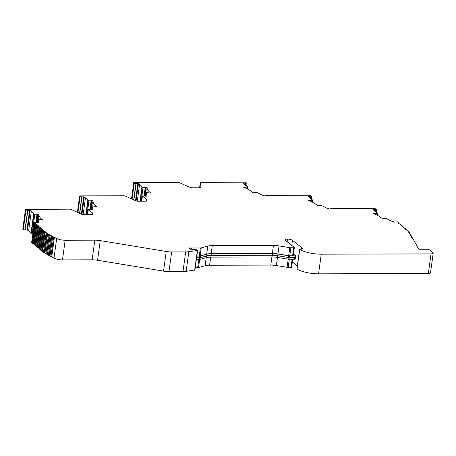 <?xml version="1.0" encoding="UTF-8"?>
<svg xmlns="http://www.w3.org/2000/svg" width="456" height="456" viewBox="0 0 456 456"><rect width="100%" height="100%" fill="white"/><g stroke="black" fill="none" stroke-linecap="round" stroke-linejoin="round"><path stroke-width="0.68" d="M27.879 210.199L30.187 210.45L31.322 211.259A26.659 8.014 -172.2 0 1 33.687 213.533L34.804 214.274L38.863 214.109A35.015 10.528 7.8 0 0 38.857 214.143A35.015 10.528 7.8 0 0 41.479 218.977A35.015 10.528 7.8 0 0 42.79 219.997L38.184 219.347L37.671 219.478L38.008 220.009A26.659 8.014 -172.2 0 1 38.612 222.175L38.509 222.927L38.093 223.024L34.354 222.688L34.736 223.297L36.6 224.198L37.187 224.768L36.89 225.15L38.806 226.102L38.578 226.609L40.493 227.555L40.265 228.063L41.667 228.564L42.248 229.134L41.958 229.516L43.873 230.462L43.645 230.97L45.56 231.916L45.332 232.423L46.939 232.919L47.675 233.837L49.362 234.327L50.206 235.25L52.668 236.179L52.731 236.67L56.698 238.437A7.108 2.137 7.8 0 0 65.174 240.244L94.819 240.169A10.665 3.209 -172.2 0 1 100.246 240.62L166.235 251.473A10.665 3.209 7.8 0 0 171.661 251.929L185.683 251.894A12.437 3.739 7.8 0 0 188.847 251.701L197.613 250.469L196.274 249.683L190.323 249.181L188.835 247.904L190.91 247.996A1.778 0.536 7.8 0 0 191.355 248.013L200.361 247.99A2.132 0.644 7.8 0 0 201.227 247.893L207.799 246.086A10.995 3.306 -172.2 0 1 212.274 245.596L273.463 245.436A10.995 3.306 -172.2 0 1 279.061 245.909L289.771 247.671A2.132 0.644 7.8 0 0 290.86 247.762L293.692 247.75A1.066 0.319 7.8 0 0 294.348 247.545A1.066 0.319 7.8 0 0 294.251 247.391L285.484 240.409A3.836 1.157 -172.2 0 1 285.433 240.363A3.836 1.157 -172.2 0 1 285.142 239.833A3.836 1.157 -172.2 0 1 287.485 239.098L287.525 239.098A3.836 1.157 -172.2 0 1 292.444 240.295L301.786 247.648L302.624 248.896L299.723 249.466A17.773 5.347 7.8 0 0 321.252 254.186L431.028 253.906A3.557 1.072 7.8 0 0 433.2 253.222A3.557 1.072 7.8 0 0 432.932 252.732L429.9 250.122A2.668 0.804 7.8 0 0 426.445 249.255L419.446 249.272L418.169 248.172A1.778 0.536 -172.2 0 1 418.061 248.047L412.993 238.665L411.859 238.112L411.614 237.61L412.241 237.302L411.095 236.687L410.845 236.191L411.472 235.877L410.377 235.33L410.075 234.766L410.702 234.458L409.323 233.404L409.933 233.033L408.479 231.996L408.998 231.619L407.527 230.992L406.946 230.428L407.305 230.166L405.84 229.539L405.253 228.969L405.618 228.712L404.153 228.085L403.566 227.515L403.93 227.253L402.466 226.632L401.878 226.062L402.238 225.8L400.773 225.178L400.191 224.608L400.55 224.346L399.085 223.725L398.498 223.155L398.789 222.767L397.444 221.833L394.36 222.118L391.909 221.285A26.659 8.014 -172.2 0 1 387.469 219.119L385.753 218.458L383.872 218.561L383.524 218.692L383.781 218.971L382.687 219.131A35.015 10.528 7.8 0 0 372.951 213.254L377.368 213.397L377.557 213.134L376.77 212.661A26.659 8.014 -172.2 0 1 374.638 211.145A26.659 8.014 -172.2 0 1 373.852 210.387L373.327 209.418L376.736 209.424L374.61 208.381L331.523 208.489L329.523 209.008L327.066 208.181A26.659 8.014 -172.2 0 1 322.626 206.015L320.91 205.354L319.029 205.451L318.681 205.588L318.943 205.867L317.843 206.026A35.015 10.528 7.8 0 0 308.113 200.15L312.525 200.292L312.822 200.161L311.927 199.557A26.659 8.014 -172.2 0 1 309.801 198.041A26.659 8.014 -172.2 0 1 309.008 197.277L308.49 196.314L311.898 196.319L309.767 195.276L266.68 195.385L264.68 195.903L262.223 195.077A26.659 8.014 -172.2 0 1 257.788 192.905L256.067 192.25L254.191 192.346L253.838 192.483L254.1 192.763L253.006 192.922A35.015 10.528 7.8 0 0 243.27 187.045L247.682 187.188L247.87 186.92L247.089 186.447A26.659 8.014 -172.2 0 1 244.957 184.936A26.659 8.014 -172.2 0 1 244.165 184.173L243.646 183.209L247.055 183.215L244.923 182.166L201.392 182.28A1.778 0.536 7.8 0 0 200.309 182.622A1.778 0.536 7.8 0 0 200.309 182.668L200.925 187A3.557 1.072 -172.2 0 1 200.925 187.091A3.557 1.072 -172.2 0 1 198.753 187.769L193.059 187.786A3.557 1.072 -172.2 0 1 189.115 187.028L179.698 182.719A1.778 0.536 7.8 0 0 177.72 182.337L134.189 182.451L133.756 182.588L134.275 183.38L137.866 183.477L139.587 184.441A26.659 8.014 -172.2 0 1 141.953 186.715L143.064 187.456L147.123 187.291A35.015 10.528 7.8 0 0 147.123 187.325A35.015 10.528 7.8 0 0 149.745 192.158A35.015 10.528 7.8 0 0 151.056 193.179L146.45 192.529L145.937 192.66L146.273 193.19A26.659 8.014 -172.2 0 1 146.878 195.356L146.769 196.108L146.359 196.205L142.369 195.869L146.444 199.449A3.557 1.072 -172.2 0 1 146.712 199.848L146.849 200.788A1.778 0.536 -172.2 0 1 146.849 200.839A1.778 0.536 -172.2 0 1 145.76 201.176L137.786 201.199A1.778 0.536 -172.2 0 1 135.814 200.817L125.565 196.126A1.778 0.536 7.8 0 0 123.593 195.749L80.056 195.863L79.623 195.994L80.142 196.787L83.733 196.884L85.454 197.847A26.659 8.014 -172.2 0 1 87.82 200.127L88.937 200.862L92.995 200.697A35.015 10.528 7.8 0 0 92.99 200.737A35.015 10.528 7.8 0 0 95.612 205.57A35.015 10.528 7.8 0 0 96.923 206.591L92.317 205.935L91.804 206.072L92.14 206.602A26.659 8.014 -172.2 0 1 92.745 208.762A26.659 8.014 -172.2 0 1 92.745 208.78L92.636 209.515L92.226 209.617L88.236 209.281L92.311 212.855A3.557 1.072 -172.2 0 1 92.579 213.254L92.716 214.2A1.778 0.536 -172.2 0 1 92.716 214.246A1.778 0.536 -172.2 0 1 91.627 214.588L83.653 214.605A1.778 0.536 -172.2 0 1 81.681 214.229L71.432 209.538A1.778 0.536 7.8 0 0 69.46 209.156L25.49 209.407L26.009 210.199L27.879 210.199L25.183 229.847L23.319 229.841L22.828 229.003M433.2 253.222L430.51 272.87A3.557 1.072 -172.2 0 1 428.338 273.549L318.562 273.834A17.773 5.347 -172.2 0 1 297.033 269.114L296.998 268.892M194.866 270.015L186.156 271.349A12.437 3.739 -172.2 0 1 182.993 271.537L168.971 271.576A10.665 3.209 -172.2 0 1 163.544 271.12L97.555 260.268A10.665 3.209 7.8 0 0 92.129 259.812L62.483 259.891A7.108 2.137 -172.2 0 1 54.007 258.085L49.978 256.192L52.668 236.55M50.023 255.85L47.447 254.779L50.137 235.131M47.492 254.431L44.916 253.359L47.606 233.711M44.962 253.017L42.67 251.849M42.653 251.376L40.983 250.395M40.966 249.922L39.296 248.942M39.273 248.469L37.603 247.483M37.586 247.015L35.916 246.029M35.899 245.562L34.228 244.576M34.211 244.108L32.507 243.344L31.703 242.273M32.809 233.968L31.35 233.694L30.997 233.181A26.659 8.014 7.8 0 0 28.631 230.907L27.497 230.098L25.183 229.847M189.787 247.899L189.69 248.64M292.746 259.23L291.652 267.193A1.066 0.319 -172.2 0 1 291.002 267.398L288.169 267.404A2.132 0.644 -172.2 0 1 287.08 267.313L276.37 265.552A10.995 3.306 7.8 0 0 270.773 265.084L209.583 265.238A10.995 3.306 7.8 0 0 205.109 265.734L198.537 267.541A2.132 0.644 -172.2 0 1 197.67 267.638L195.259 267.643M196.85 256.021L199.261 256.015A2.132 0.644 7.8 0 0 200.127 255.919L206.699 254.117A10.995 3.306 -172.2 0 1 211.174 253.621L272.363 253.462A10.995 3.306 -172.2 0 1 277.96 253.935L288.676 255.696A2.132 0.644 7.8 0 0 289.76 255.787L292.592 255.776A1.066 0.319 7.8 0 0 293.248 255.577L294.348 247.545M297.34 265.911L292.364 262M301.786 247.648L301.604 249.01M38.851 214.183L38.617 215.87A35.015 10.528 -172.2 0 0 38.612 215.91A35.015 10.528 -172.2 0 0 38.874 217.757L38.657 219.364M34.736 223.297L32.045 242.945M35.197 223.691L32.501 243.339M374.821 209.315L374.575 211.088M309.977 196.205L309.732 197.984M245.134 183.101L244.895 184.88M136.139 183.38L133.876 199.933M147.117 187.365L146.883 189.052A35.015 10.528 -172.2 0 0 146.878 189.092A35.015 10.528 -172.2 0 0 147.14 190.939L146.923 192.546M82.012 196.787L79.743 213.34M92.984 200.771L92.75 202.464A35.015 10.528 -172.2 0 0 92.745 202.498A35.015 10.528 -172.2 0 0 93.007 204.345L92.79 205.958M196.844 256.084L199.739 256.072A1.778 0.536 7.8 0 0 200.463 255.993L206.961 254.209A10.665 3.209 -172.2 0 1 211.299 253.73L272.488 253.57A10.665 3.209 -172.2 0 1 277.915 254.026L288.511 255.77A1.778 0.536 7.8 0 0 289.412 255.844L295.078 255.833A1.066 0.319 7.8 0 0 295.727 255.628A1.066 0.319 7.8 0 0 295.562 255.417L293.442 254.14M196.61 257.76L199.511 257.754A1.778 0.536 7.8 0 0 200.235 257.674L206.733 255.89A10.665 3.209 -172.2 0 1 211.071 255.406L272.26 255.252A10.665 3.209 -172.2 0 1 277.687 255.708L288.277 257.446A1.778 0.536 7.8 0 0 289.184 257.526L294.85 257.509A1.066 0.319 7.8 0 0 295.499 257.304L295.727 255.628M294.616 259.225A1.066 0.319 7.8 0 0 295.266 259.019L295.494 257.338A1.066 0.319 7.8 0 0 295.494 257.321A1.066 0.319 7.8 0 1 294.844 257.543L294.616 259.225L288.95 259.236A1.778 0.536 7.8 0 1 288.044 259.162L277.453 257.418A10.665 3.209 -172.2 0 0 272.027 256.962L210.837 257.121A10.665 3.209 -172.2 0 0 206.5 257.6L200.002 259.384A1.778 0.536 7.8 0 1 199.278 259.464L196.376 259.475M196.604 257.794L199.506 257.788A1.778 0.536 7.8 0 0 200.23 257.708L206.728 255.919A10.665 3.209 -172.2 0 1 211.065 255.44L272.255 255.286A10.665 3.209 -172.2 0 1 277.681 255.742L288.277 257.48A1.778 0.536 7.8 0 0 289.178 257.56L294.844 257.543M88.937 200.862L87.05 214.599M81.795 196.969L79.566 213.26M143.064 187.456L141.183 201.187M135.928 183.563L133.699 199.848M299.723 249.466L297.033 269.114M53.626 236.949L50.935 256.591M51.095 235.53L48.404 255.178M48.564 234.11L45.874 253.758M46.164 232.697L43.474 252.339M44.346 231.22L41.65 250.868M42.653 229.767L39.963 249.415M40.966 228.313L38.276 247.956M39.279 226.86L36.588 246.502M37.586 225.401L34.895 245.049M35.899 223.947L33.208 243.595M34.804 214.274L32.108 233.917M27.662 210.381L24.972 230.023M287.485 239.098L287.126 241.72M198.787 259.47L197.67 267.638M200.361 247.99L199.261 256.015M191.355 248.013L191.184 249.255M199.648 259.447L198.537 267.541M201.227 247.893L200.127 255.919M206.215 257.68L205.109 265.734M207.799 246.086L206.699 254.117M210.695 257.121L209.583 265.238M212.274 245.596L211.174 253.621M271.884 256.967L270.773 265.084M273.463 245.436L272.363 253.462M277.482 257.423L276.37 265.552M279.061 245.909L277.96 253.935M288.198 259.185L287.08 267.313M289.771 247.671L288.676 255.696M289.286 259.236L288.169 267.404M290.86 247.762L289.76 255.787M292.119 259.23L291.002 267.398M293.692 247.75L292.592 255.776M287.525 239.098L287.166 241.748M292.444 240.295L291.743 245.391M25.507 209.464L22.817 229.111M25.963 210.148L23.273 229.79M29.6 210.296L26.91 229.944M30.187 210.45L27.497 230.098M31.322 211.259L28.631 230.907M33.687 213.533L30.997 233.181M34 214.012L31.31 233.654M36.942 214.423L35.807 222.676M37.489 214.343L36.315 222.904M37.871 214.052L36.651 222.944M37.688 219.535L37.215 222.978M38.008 220.009L37.597 222.995M34.377 222.762L31.686 242.41M36.6 224.198L33.909 243.846M38.287 225.652L35.596 245.299M39.974 227.111L37.284 246.753M41.667 228.564L38.977 248.206M43.354 230.018L40.664 249.666M45.041 231.471L42.351 251.119M46.939 232.919L44.249 252.567M47.641 233.358L44.95 253.006M49.362 234.327L46.672 253.969M50.143 234.76L47.447 254.408M51.893 235.741L49.202 255.388M52.668 236.179L49.978 255.822M54.424 237.16L51.733 256.808M56.698 238.437L54.007 258.085M65.174 240.244L62.483 259.891M94.819 240.169L92.129 259.812M100.246 240.62L97.555 260.268M166.235 251.473L163.544 271.12M171.661 251.929L168.971 271.576M185.683 251.894L182.993 271.537M188.847 251.701L186.156 271.349M197.357 250.595L194.666 270.237M190.91 247.996L190.745 249.221M321.252 254.186L318.562 273.834M431.028 253.906L428.338 273.549M411.928 237.456L411.842 238.072M411.158 236.037L411.073 236.653M410.389 234.612L410.303 235.228M409.619 233.193L409.539 233.808M408.724 231.768L408.661 232.246M407.128 230.297L407.083 230.611M405.435 228.838L405.395 229.157M403.748 227.384L403.702 227.698M402.061 225.931L402.015 226.244M400.368 224.477L400.328 224.791M398.681 223.024L398.641 223.337M373.806 213.197L373.755 213.585M374.53 213.334L374.45 213.887M374.598 213.374L374.524 213.915M375.59 213.556L375.482 214.354M377.368 213.397L377.123 215.164M373.327 209.418L373.282 209.766M375.453 209.492L375.168 211.573M308.968 200.087L308.911 200.48M309.687 200.23L309.613 200.782M309.755 200.269L309.681 200.811M310.747 200.452L310.639 201.244M312.525 200.292L312.286 202.059M308.49 196.314L308.438 196.661M310.61 196.388L310.325 198.468M244.125 186.983L244.074 187.376M244.843 187.12L244.769 187.672M244.912 187.165L244.838 187.707M245.904 187.348L245.795 188.14M247.682 187.188L247.443 188.955M243.646 183.209L243.595 183.551M245.767 183.284L245.482 185.364M200.309 182.668L199.614 187.724L200.309 182.622M133.773 182.645L131.55 198.867M134.229 183.329L132.069 199.107M137.866 183.477L135.512 200.68M138.453 183.631L136.082 200.925M139.587 184.441L137.296 201.176M141.953 186.715L139.969 201.193M142.266 187.194L140.351 201.193M145.202 187.604L144.073 195.858M145.755 187.524L144.581 196.086M146.137 187.234L144.917 196.126M145.954 192.717L145.481 196.16M146.273 193.19L145.863 196.177M142.437 195.994L141.725 201.187M146.444 199.449L146.211 201.153M146.712 199.848L146.541 201.079M79.64 196.057L77.417 212.279L79.623 195.994M80.096 196.735L77.936 212.513M83.733 196.884L81.379 214.092M84.32 197.043L81.949 214.337M85.454 197.847L83.163 214.582M87.82 200.127L85.836 214.599M88.133 200.6L86.218 214.599M91.075 201.01L89.94 209.264M91.622 200.936L90.448 209.492L91.65 200.885M92.004 200.646L90.784 209.532M91.821 206.129L91.348 209.566M92.14 206.602L91.73 209.589M88.304 209.401L87.592 214.599M92.311 212.855L92.084 214.559M92.579 213.254L92.408 214.491M199.511 257.754L199.739 256.072M200.235 257.674L200.463 255.993M206.733 255.89L206.961 254.209M211.071 255.406L211.299 253.73M272.26 255.252L272.488 253.57M277.687 255.708L277.915 254.026M288.277 257.446L288.511 255.77M289.184 257.526L289.412 255.844M294.85 257.509L295.078 255.833M289.178 257.56L288.95 259.236M288.277 257.48L288.044 259.162M277.681 255.742L277.453 257.418M272.255 255.286L272.027 256.962M211.065 255.44L210.837 257.121M206.728 255.919L206.5 257.6M200.23 257.708L200.002 259.384M199.506 257.788L199.278 259.464M38.84 217.654L38.606 219.364M147.106 190.836L146.866 192.546M92.973 204.248L92.739 205.958M25.49 209.407L22.8 229.054M37.517 214.291L36.337 222.916M38.857 214.143L38.612 215.91M37.671 219.478L37.192 222.973M34.354 222.688L31.663 242.335M36.822 225.03L34.132 244.678M38.509 226.484L35.819 246.132M40.202 227.937L37.506 247.585M41.889 229.391L39.199 249.039M43.576 230.844L40.886 250.492M45.264 232.303L42.573 251.946M197.613 250.469L194.917 270.112M299.609 249.329L296.919 268.972M412.241 237.302L412.104 238.283M411.472 235.877L411.335 236.863M410.702 234.458L410.571 235.438M409.933 233.033L409.801 234.019M408.998 231.619L408.872 232.509M407.305 230.166L407.231 230.736M405.618 228.712L405.538 229.282M403.93 227.253L403.851 227.829M402.238 225.8L402.163 226.37M400.55 224.346L400.471 224.916M398.863 222.893L398.783 223.463M383.524 218.692L383.473 219.074M377.665 213.271L377.386 215.3M376.736 209.424L376.331 212.388M318.681 205.588L318.63 205.969M312.822 200.161L312.542 202.196M311.898 196.319L311.488 199.283M253.838 192.483L253.787 192.865M247.978 187.057L247.699 189.092M247.055 183.215L246.65 186.179M133.756 182.588L131.527 198.856M145.783 187.473L144.603 196.097M147.123 187.325L146.878 189.092M145.937 192.66L145.458 196.154M142.369 195.869L141.639 201.187M92.99 200.737L92.745 202.498M91.804 206.072L91.325 209.566M88.236 209.281L87.506 214.599"/></g></svg>

